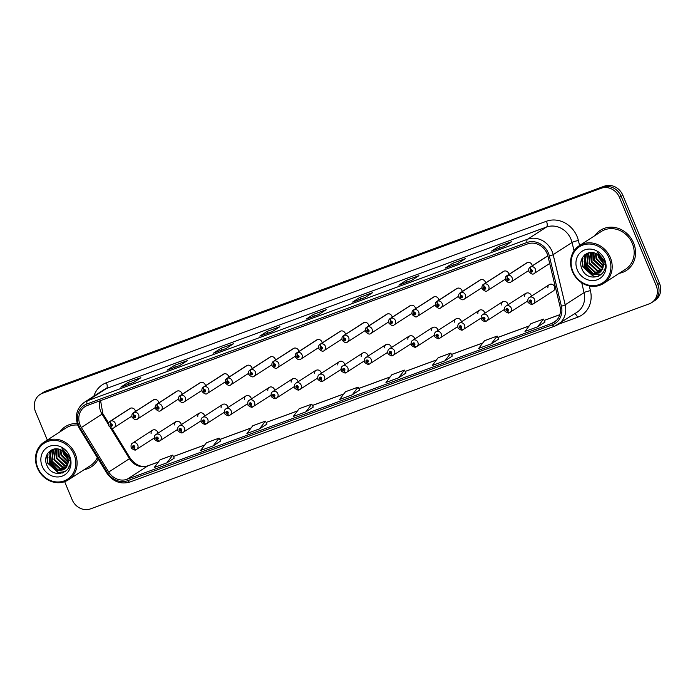 <?xml version="1.0" encoding="UTF-8"?>
<svg xmlns="http://www.w3.org/2000/svg" width="695" height="695" viewBox="0 0 695 695"><rect width="100%" height="100%" fill="white"/><g stroke="black" fill="none" stroke-linecap="round" stroke-linejoin="round"><path stroke-width="1.04" d="M181.308 424.645A3.736 3.353 -122.8 0 0 174.445 424.949M204.651 416.079A3.736 3.353 -122.8 0 0 197.788 416.383M227.995 407.513A3.736 3.353 -122.8 0 0 221.123 407.817M251.338 398.947A3.736 3.353 -122.8 0 0 244.466 399.251M274.681 390.382A3.736 3.353 -122.8 0 0 267.81 390.686M298.016 381.816A3.736 3.353 -122.8 0 0 291.153 382.12M321.359 373.25A3.736 3.353 -122.8 0 0 314.496 373.554M344.703 364.684A3.736 3.353 -122.8 0 0 337.831 364.997M368.046 356.118A3.736 3.353 -122.8 0 0 361.174 356.431M391.381 347.552A3.736 3.353 -122.8 0 0 384.517 347.865M414.724 338.986A3.736 3.353 -122.8 0 0 407.861 339.299M438.067 330.42A3.736 3.353 -122.8 0 0 431.204 330.733M461.411 321.855A3.736 3.353 -122.8 0 0 454.539 322.167M484.754 313.289A3.736 3.353 -122.8 0 0 477.882 313.601M508.088 304.723A3.736 3.353 -122.8 0 0 501.225 305.036M531.432 296.166A3.736 3.353 -122.8 0 0 524.569 296.47M549.319 284.62L529.382 297.486A3.736 3.353 57.2 0 1 533.439 303.767L553.368 290.91A3.736 3.353 -122.8 0 0 549.319 284.62A3.736 3.353 -122.8 0 0 547.903 287.904M157.974 433.211A3.736 3.353 -122.8 0 0 151.102 433.515M158.799 402.874A3.736 3.353 -122.8 0 0 153.334 399.903L133.405 412.769A3.736 3.353 57.2 0 1 133.866 412.526A2.493 1.095 67.1 0 0 133.979 415.384A1.242 1.121 -122.8 0 0 134.978 417.66A1.242 1.121 -122.8 0 0 134.074 415.349L134.326 416.044A0.495 0.443 57.2 0 1 134.769 416.931A0.495 0.443 57.2 0 1 134.231 416.096A0.495 0.443 57.2 0 1 134.291 416.062L133.979 415.384M182.142 394.317A3.736 3.353 -122.8 0 0 176.678 391.337L156.749 404.203A3.736 3.353 57.2 0 1 157.209 403.96A2.493 1.095 67.1 0 0 157.322 406.818A1.242 1.121 -122.8 0 0 158.321 409.094A1.242 1.121 -122.8 0 0 157.409 406.784L157.669 407.479A0.495 0.443 57.2 0 1 158.113 408.365A0.495 0.443 57.2 0 1 157.417 408.104A0.495 0.443 57.2 0 1 157.635 407.496L157.322 406.818M205.477 385.751A3.736 3.353 -122.8 0 0 200.021 382.771L180.092 395.637A3.736 3.353 57.2 0 1 180.544 395.394A2.493 1.095 67.1 0 0 180.665 398.252A1.242 1.121 -122.8 0 0 181.664 400.529A1.242 1.121 -122.8 0 0 180.752 398.218L181.013 398.913A0.495 0.443 57.2 0 1 181.456 399.799A0.495 0.443 57.2 0 1 180.761 399.538A0.495 0.443 57.2 0 1 180.978 398.93L180.665 398.252M228.82 377.185A3.736 3.353 -122.8 0 0 223.364 374.205L203.427 387.072A3.736 3.353 57.2 0 1 203.887 386.828A2.493 1.095 67.1 0 0 204 389.687A1.242 1.121 -122.8 0 0 204.999 391.963A1.242 1.121 -122.8 0 0 204.095 389.652L204.356 390.347A0.495 0.443 57.2 0 1 204.799 391.233A0.495 0.443 57.2 0 1 204.104 390.972A0.495 0.443 57.2 0 1 204.313 390.364L204 389.687M252.163 368.619A3.736 3.353 -122.8 0 0 246.708 365.639L226.77 378.506A3.736 3.353 57.2 0 1 227.23 378.262A2.493 1.095 67.1 0 0 227.343 381.121A1.242 1.121 -122.8 0 0 228.342 383.397A1.242 1.121 -122.8 0 0 227.439 381.086L227.691 381.781A0.495 0.443 57.2 0 1 228.134 382.667A0.495 0.443 57.2 0 1 227.595 381.833A0.495 0.443 57.2 0 1 227.656 381.798L227.343 381.121M275.507 360.053A3.736 3.353 -122.8 0 0 270.042 357.074L250.113 369.94A3.736 3.353 57.2 0 1 250.574 369.697A2.493 1.095 67.1 0 0 250.686 372.555A1.242 1.121 -122.8 0 0 251.686 374.831A1.242 1.121 -122.8 0 0 250.782 372.52L251.034 373.215A0.495 0.443 57.2 0 1 251.477 374.101A0.495 0.443 57.2 0 1 250.938 373.267A0.495 0.443 57.2 0 1 250.999 373.232L250.686 372.555M298.85 351.488A3.736 3.353 -122.8 0 0 293.386 348.508L273.456 361.374A3.736 3.353 57.2 0 1 273.917 361.131A2.493 1.095 67.1 0 0 274.03 363.989A1.242 1.121 -122.8 0 0 275.029 366.265A1.242 1.121 -122.8 0 0 274.117 363.954L274.377 364.658A0.495 0.443 57.2 0 1 274.82 365.535A0.495 0.443 57.2 0 1 274.125 365.275A0.495 0.443 57.2 0 1 274.343 364.666L274.03 363.989M322.185 342.922A3.736 3.353 -122.8 0 0 316.729 339.942L296.791 352.808A3.736 3.353 57.2 0 1 297.252 352.565A2.493 1.095 67.1 0 0 297.373 355.423A1.242 1.121 -122.8 0 0 298.372 357.699A1.242 1.121 -122.8 0 0 297.46 355.388L297.721 356.092A0.495 0.443 57.2 0 1 298.164 356.969A0.495 0.443 57.2 0 1 297.469 356.709A0.495 0.443 57.2 0 1 297.686 356.101L297.373 355.423M345.528 334.356A3.736 3.353 -122.8 0 0 340.072 331.376L320.134 344.242A3.736 3.353 57.2 0 1 320.595 343.999A2.493 1.095 67.1 0 0 320.708 346.857A1.242 1.121 -122.8 0 0 321.707 349.133A1.242 1.121 -122.8 0 0 320.803 346.822L321.064 347.526A0.495 0.443 57.2 0 1 321.507 348.404A0.495 0.443 57.2 0 1 320.812 348.143A0.495 0.443 57.2 0 1 321.02 347.535L320.708 346.857M368.871 325.79A3.736 3.353 -122.8 0 0 363.416 322.81L343.478 335.676A3.736 3.353 57.2 0 1 343.938 335.433A2.493 1.095 67.1 0 0 344.051 338.291A1.242 1.121 -122.8 0 0 345.05 340.567A1.242 1.121 -122.8 0 0 344.147 338.257L344.399 338.96A0.495 0.443 57.2 0 1 344.842 339.838A0.495 0.443 57.2 0 1 344.303 339.004A0.495 0.443 57.2 0 1 344.364 338.969L344.051 338.291M392.215 317.224A3.736 3.353 -122.8 0 0 386.75 314.253L366.821 327.11A3.736 3.353 57.2 0 1 367.281 326.867A2.493 1.095 67.1 0 0 367.394 329.725A1.242 1.121 -122.8 0 0 368.393 332.002A1.242 1.121 -122.8 0 0 367.481 329.691L367.742 330.394A0.495 0.443 57.2 0 1 368.185 331.272A0.495 0.443 57.2 0 1 367.646 330.438A0.495 0.443 57.2 0 1 367.707 330.403L367.394 329.725M415.558 308.658A3.736 3.353 -122.8 0 0 410.093 305.687L390.164 318.545A3.736 3.353 57.2 0 1 390.625 318.301A2.493 1.095 67.1 0 0 390.738 321.16A1.242 1.121 -122.8 0 0 391.737 323.436A1.242 1.121 -122.8 0 0 390.825 321.133L391.085 321.828A0.495 0.443 57.2 0 1 391.528 322.715A0.495 0.443 57.2 0 1 390.833 322.445A0.495 0.443 57.2 0 1 391.05 321.837L390.738 321.16M438.892 300.092A3.736 3.353 -122.8 0 0 433.437 297.121L413.499 309.979A3.736 3.353 57.2 0 1 413.959 309.735A2.493 1.095 67.1 0 0 414.072 312.594A1.242 1.121 -122.8 0 0 415.08 314.87A1.242 1.121 -122.8 0 0 414.168 312.568L414.429 313.263A0.495 0.443 57.2 0 1 414.872 314.149A0.495 0.443 57.2 0 1 414.177 313.879A0.495 0.443 57.2 0 1 414.394 313.271L414.072 312.594M462.236 291.526A3.736 3.353 -122.8 0 0 456.78 288.555L436.842 301.421A3.736 3.353 57.2 0 1 437.303 301.178A2.493 1.095 67.1 0 0 437.416 304.036A1.242 1.121 -122.8 0 0 438.415 306.304A1.242 1.121 -122.8 0 0 437.511 304.002L437.772 304.697A0.495 0.443 57.2 0 1 438.215 305.583A0.495 0.443 57.2 0 1 437.52 305.314A0.495 0.443 57.2 0 1 437.728 304.705L437.416 304.036M485.579 282.961A3.736 3.353 -122.8 0 0 480.115 279.989L460.186 292.856A3.736 3.353 57.2 0 1 460.646 292.612A2.493 1.095 67.1 0 0 460.759 295.471A1.242 1.121 -122.8 0 0 461.758 297.738A1.242 1.121 -122.8 0 0 460.855 295.436L461.106 296.131A0.495 0.443 57.2 0 1 461.549 297.017A0.495 0.443 57.2 0 1 461.011 296.174A0.495 0.443 57.2 0 1 461.072 296.148L460.759 295.471M508.922 274.395A3.736 3.353 -122.8 0 0 503.458 271.424L483.529 284.29A3.736 3.353 57.2 0 1 483.989 284.046A2.493 1.095 67.1 0 0 484.102 286.905A1.242 1.121 -122.8 0 0 485.101 289.172A1.242 1.121 -122.8 0 0 484.189 286.87L484.45 287.565A0.495 0.443 57.2 0 1 484.893 288.451A0.495 0.443 57.2 0 1 484.354 287.608A0.495 0.443 57.2 0 1 484.415 287.582L484.102 286.905M532.266 265.829A3.736 3.353 -122.8 0 0 526.801 262.858L506.872 275.724A3.736 3.353 57.2 0 1 507.333 275.481A2.493 1.095 67.1 0 0 507.446 278.339A1.242 1.121 -122.8 0 0 508.445 280.615A1.242 1.121 -122.8 0 0 507.532 278.304L507.793 278.999A0.495 0.443 57.2 0 1 508.236 279.885A0.495 0.443 57.2 0 1 507.541 279.616A0.495 0.443 57.2 0 1 507.758 279.016L507.446 278.339M135.456 411.44A3.736 3.353 -122.8 0 0 130 408.469L110.062 421.335A3.736 3.353 57.2 0 1 110.522 421.092A2.493 1.095 67.1 0 0 110.635 423.95A1.242 1.121 -122.8 0 0 111.634 426.226A1.242 1.121 -122.8 0 0 110.731 423.915L110.992 424.61A0.495 0.443 57.2 0 1 111.426 425.496A0.495 0.443 57.2 0 1 110.887 424.654A0.495 0.443 57.2 0 1 110.948 424.628L110.635 423.95M84.182 469.664A23.934 21.441 -122.8 0 0 91.262 466.875A23.934 21.441 -122.8 0 0 98.204 459.039A23.934 21.441 -122.8 0 1 91.262 466.875A23.934 21.441 -122.8 0 1 84.182 469.664M619.262 273.3A23.934 21.441 -122.8 0 0 626.343 270.511A23.934 21.441 -122.8 0 0 633.588 242.981A23.934 21.441 -122.8 0 0 600.384 230.297A23.934 21.441 -122.8 0 0 594.929 235.596A23.934 21.441 -122.8 0 1 600.384 230.297L600.384 230.297A23.934 21.441 -122.8 0 1 633.588 242.981A23.934 21.441 -122.8 0 1 626.343 270.511A23.934 21.441 -122.8 0 1 619.262 273.3M80.116 425.036A15.959 14.291 57.2 0 1 84.946 406.679A15.959 14.291 57.2 0 1 87.492 405.411L527.522 243.936A15.959 14.291 57.2 0 1 547.973 256.281L560.005 306.426A15.959 14.291 57.2 0 1 554.323 322.159A15.959 14.291 57.2 0 1 551.778 323.427L127.081 479.272A15.959 14.291 57.2 0 1 108.75 472.018L81.385 427.503A15.959 14.291 57.2 0 1 80.116 425.036M78.813 425.514A17.505 15.681 -122.8 0 0 80.203 428.224L107.569 472.739A17.505 15.681 -122.8 0 0 127.672 480.697L552.369 324.843A17.505 15.681 -122.8 0 0 561.395 306.2L549.363 256.055A17.505 15.681 -122.8 0 0 526.932 242.512L86.901 403.986A17.505 15.681 -122.8 0 0 78.813 425.514M64.644 481.67L72.167 499.748A14.96 13.396 -122.8 0 0 90.532 508.87L649.217 303.854A14.96 13.396 -122.8 0 0 651.597 302.673L654.951 300.501A14.96 13.396 -122.8 0 0 659.486 283.299L622.833 195.252L621.156 196.329A14.96 13.396 -122.8 0 0 602.791 187.216L44.106 392.223A14.96 13.396 -122.8 0 0 41.726 393.413A14.96 13.396 -122.8 0 1 44.106 392.223L602.791 187.216A14.96 13.396 -122.8 0 1 621.156 196.329L657.809 284.377L621.156 196.329L619.48 197.415A14.96 13.396 -122.8 0 0 601.114 188.293L42.43 393.309A14.96 13.396 -122.8 0 0 40.049 394.499A14.96 13.396 -122.8 0 0 35.515 411.701L47.312 440.039M653.274 301.587A14.96 13.396 -122.8 0 0 657.809 284.377A14.96 13.396 -122.8 0 1 653.274 301.587M504.188 246.456L511.642 241.652L499.001 246.291L491.547 251.095L504.188 246.456M499.74 248.072L499.001 246.291M457.84 263.466L465.294 258.662L452.654 263.292L445.2 268.105L457.84 263.466M453.392 265.082L452.654 263.292M411.492 280.476L418.946 275.663L406.306 280.302L398.861 285.115L411.492 280.476M407.053 282.083L406.306 280.302M365.153 297.477L372.598 292.673L359.967 297.312L352.513 302.116L365.153 297.477M360.705 299.093L359.967 297.312M133.423 382.519L140.876 377.706L128.236 382.346L120.782 387.158L133.423 382.519M128.975 384.127L128.236 382.346M179.77 365.509L187.216 360.696L174.575 365.335L167.13 370.148L179.77 365.509M175.322 367.125L174.575 365.335M226.11 348.499L233.563 343.695L220.923 348.334L213.469 353.138L226.11 348.499M221.67 350.115L220.923 348.334M272.457 331.498L279.911 326.685L267.271 331.324L259.817 336.137L272.457 331.498M268.009 333.105L267.271 331.324M318.805 314.488L326.259 309.675L313.619 314.314L306.165 319.127L318.805 314.488M314.357 316.103L313.619 314.314M77.232 423.559A23.934 21.441 -122.8 0 0 65.304 426.652A23.934 21.441 -122.8 0 0 59.848 431.951A23.934 21.441 -122.8 0 1 65.304 426.652A23.934 21.441 -122.8 0 1 77.232 423.559M651.597 302.673A14.96 13.396 -122.8 0 0 656.132 285.463L619.48 197.415M444.939 360.818L452.315 356.057L450.803 353.095L438.163 357.734L432.299 365.457L444.939 360.818L450.803 353.095M491.287 343.808L498.663 339.047L497.151 336.085L484.511 340.724L478.647 348.447L491.287 343.808L497.151 336.085M537.635 326.806L545.01 322.046L543.499 319.083L530.858 323.722L524.994 331.445L537.635 326.806L543.499 319.083M305.904 411.84L311.768 404.116L299.128 408.756L293.264 416.479L305.904 411.84L313.271 407.062M259.556 428.85L266.932 424.089L265.421 421.127L252.78 425.757L246.916 433.489L259.556 428.85L265.421 421.127M213.209 445.851L219.073 438.128L206.432 442.767L200.568 450.49L213.209 445.851L220.576 441.073M166.861 462.861L174.245 458.101L172.725 455.138L160.085 459.777L154.229 467.5L166.861 462.861L172.725 455.138M398.591 377.828L404.455 370.105L391.815 374.744L385.951 382.467L398.591 377.828L405.967 373.05M352.252 394.83L359.697 390.025L358.107 387.106L345.467 391.745L339.612 399.469L352.252 394.83L358.107 387.106M311.768 404.116L313.28 407.079M219.073 438.128L220.584 441.09M404.455 370.105L405.976 373.067M622.833 195.252A14.96 13.396 -122.8 0 0 604.468 186.13L45.783 391.146A14.96 13.396 -122.8 0 0 43.403 392.328L40.049 394.499M130.46 408.226L110.522 421.092M110.731 423.915A2.493 1.077 -107.4 0 1 110.8 420.988A3.736 3.353 57.2 0 1 114.119 427.616C112.859 428.919 111.07 428.32 108.733 425.818C108.238 423.594 108.681 422.1 110.062 421.335M130.73 408.121L110.8 420.988M152.509 430.231L132.58 443.097A3.736 3.353 57.2 0 1 136.628 449.387A3.736 3.353 57.2 0 1 136.177 449.63A2.493 1.095 -112.9 0 1 136.098 449.665A2.493 1.095 -112.9 0 1 134.196 447.971A1.242 1.121 -122.8 0 0 133.197 445.695A1.242 1.121 -122.8 0 0 134.1 448.006L133.848 447.311A0.495 0.443 57.2 0 1 133.405 446.425A0.495 0.443 57.2 0 1 133.944 447.259A0.495 0.443 57.2 0 1 133.883 447.293L134.196 447.971M134.1 448.006A2.493 1.077 72.6 0 0 135.777 449.778A2.493 1.077 72.6 0 0 135.899 449.726L135.899 449.726M153.795 399.66L133.866 412.526M134.074 415.349A2.493 1.077 -107.4 0 1 134.144 412.422A3.736 3.353 57.2 0 1 137.462 419.05C136.203 420.353 134.413 419.754 132.076 417.252C131.581 415.028 132.024 413.534 133.405 412.769M154.073 399.556L134.144 412.422M177.138 391.094L157.209 403.96M157.409 406.784A2.493 1.077 -107.4 0 1 157.478 403.856A3.736 3.353 57.2 0 1 160.806 410.484C159.546 411.788 157.748 411.188 155.419 408.686C154.916 406.462 155.359 404.968 156.749 404.203M177.416 390.99L157.478 403.856M200.481 382.528L180.544 395.394M180.752 398.218A2.493 1.077 -107.4 0 1 180.822 395.29A3.736 3.353 57.2 0 1 184.14 401.918C182.889 403.222 181.091 402.622 178.763 400.12C178.259 397.896 178.702 396.402 180.092 395.637M200.759 382.424L180.822 395.29M223.825 373.962L203.887 386.828M204.095 389.652A2.493 1.077 -107.4 0 1 204.165 386.724A3.736 3.353 57.2 0 1 207.484 393.353C206.233 394.656 204.434 394.056 202.106 391.554C201.602 389.33 202.045 387.836 203.427 387.072M224.094 373.867L204.165 386.724M175.852 421.665L155.915 434.531A3.736 3.353 57.2 0 1 159.972 440.821A3.736 3.353 57.2 0 1 159.511 441.064A2.493 1.095 -112.9 0 1 159.442 441.099A2.493 1.095 -112.9 0 1 157.539 439.405A1.242 1.121 -122.8 0 0 156.54 437.129A1.242 1.121 -122.8 0 0 157.444 439.44L157.183 438.745A0.495 0.443 57.2 0 1 156.74 437.859A0.495 0.443 57.2 0 1 157.435 438.119A0.495 0.443 57.2 0 1 157.226 438.727L157.539 439.405M157.444 439.44A2.493 1.077 72.6 0 0 159.12 441.221A2.493 1.077 72.6 0 0 159.242 441.16L159.277 441.134M199.196 413.099L179.258 425.966A3.736 3.353 57.2 0 1 183.315 432.255A3.736 3.353 57.2 0 1 182.855 432.498A2.493 1.095 -112.9 0 1 182.785 432.533A2.493 1.095 -112.9 0 1 180.882 430.839A1.242 1.121 -122.8 0 0 179.875 428.563A1.242 1.121 -122.8 0 0 180.787 430.874L180.526 430.179A0.495 0.443 57.2 0 1 180.083 429.293A0.495 0.443 57.2 0 1 180.778 429.553A0.495 0.443 57.2 0 1 180.561 430.162L180.882 430.839M180.787 430.874A2.493 1.077 72.6 0 0 182.464 432.655A2.493 1.077 72.6 0 0 182.577 432.594L182.62 432.577M222.53 404.533L202.601 417.4A3.736 3.353 57.2 0 1 206.658 423.689A3.736 3.353 57.2 0 1 206.198 423.933A2.493 1.095 -112.9 0 1 206.12 423.967A2.493 1.095 -112.9 0 1 204.217 422.273A1.242 1.121 -122.8 0 0 203.218 419.997A1.242 1.121 -122.8 0 0 204.13 422.308L203.87 421.613A0.495 0.443 57.2 0 1 203.427 420.727A0.495 0.443 57.2 0 1 204.122 420.988A0.495 0.443 57.2 0 1 203.904 421.596L204.217 422.273M204.13 422.308A2.493 1.077 72.6 0 0 205.807 424.089A2.493 1.077 72.6 0 0 205.92 424.028L205.955 424.011M62.68 450.881L63.375 453.731L68.171 459.786M68.701 460.107L69.978 460.733M68.032 458.882L63.966 453.349L63.419 451.403M60.3 449.665L61.012 455.251L68.162 462.462M68.214 461.88L61.603 454.869L60.847 449.891M58.38 449.083L58.649 456.78L66.755 464.269L67.728 464.442M67.858 463.991L59.24 456.398L58.832 449.187M56.721 448.874L56.278 458.309L64.383 465.789L67.085 466.041M67.267 465.676L64.974 465.407L56.868 457.927L57.112 448.901M55.296 448.901L53.915 459.838L62.02 467.318L66.251 467.353M68.883 466.241L69.378 465.893M66.477 467.049L62.611 466.936L54.505 459.456L55.635 448.874M54.184 449.048L52.968 450.377L51.552 461.358L59.657 468.847L65.269 468.43M65.53 468.178L60.248 468.465L52.142 460.976L53.558 450.004L54.427 449.005M67.858 463.965A11.276 10.095 -122.8 0 0 67.311 456.493A11.276 10.095 -122.8 0 0 60.769 449.865C51.96 445.46 42.803 455.208 46.496 464.286C51.821 480.844 75.59 472.678 69.231 457.041L62.081 448.44L68.11 456.372L67.858 463.965L66.416 467.136L64.148 469.299L57.285 470.376L49.18 462.887L50.605 451.906L53.958 449.1M64.444 469.099L57.876 469.994L49.771 462.505L51.195 451.524L53.402 449.404M74.044 454.539A21.441 19.208 -122.8 0 0 47.72 441.464A21.441 19.208 -122.8 0 0 37.808 467.839A21.441 19.208 -122.8 0 0 64.131 480.905A21.441 19.208 -122.8 0 0 74.044 454.539M75.26 453.991A22.44 20.103 -122.8 0 0 44.133 442.089A22.44 20.103 -122.8 0 0 37.339 467.909A22.44 20.103 -122.8 0 0 68.466 479.802A22.44 20.103 -122.8 0 0 75.26 453.991M77.736 425.045A22.44 20.103 -122.8 0 0 66.112 427.903L44.133 442.089M42.187 466.232A16.263 14.56 -122.8 0 0 62.15 476.136A16.263 14.56 -122.8 0 0 69.665 456.146A16.263 14.56 -122.8 0 0 49.701 446.233A16.263 14.56 -122.8 0 0 42.187 466.232M68.466 479.802L90.446 465.615A22.44 20.103 -122.8 0 0 97.3 457.562M62.75 473L58.302 472.774L47.616 463.096L46.713 455.199M65.625 471.392L58.597 470.593M56.66 469.62L49.979 461.567L49.015 457.571M48.937 455.112L49.684 451.168M67.858 458.109L63.983 451.863M63.323 472.765L58.606 472.583L47.912 462.905L47.13 454.339M58.076 470.037L50.275 461.376L49.215 455.946M67.641 457.38L64.539 452.376M597.77 254.518L598.465 257.367L603.26 263.422M603.79 263.753L605.067 264.378M603.121 262.528L599.055 256.994L598.499 255.048M595.389 253.31L596.093 258.896L603.243 266.107M603.303 265.525L596.684 258.514L595.928 253.536M593.461 252.728L593.73 260.425L601.835 267.914L602.817 268.088M589.047 252.745L585.685 255.552L584.269 266.533L592.375 274.021L599.238 272.944L601.505 270.781L602.947 267.61L594.321 260.043L593.912 252.832M591.81 252.52L591.367 261.954L599.472 269.434L602.174 269.686M602.348 269.321L600.063 269.052L591.958 261.572L592.201 252.546M590.385 252.546L588.995 263.483L597.101 270.963L601.34 270.998M603.964 269.886L604.468 269.538M601.557 270.694L597.691 270.581L589.586 263.101L590.715 252.52M589.273 252.693L588.048 254.022L586.632 265.004L594.738 272.492L600.35 272.075M600.61 271.823L595.328 272.11L587.223 264.621L588.648 253.64L589.508 252.65M602.947 267.61A11.276 10.095 -122.8 0 0 602.4 260.139A11.276 10.095 -122.8 0 0 595.85 253.51C587.04 249.105 577.893 258.853 581.576 267.923C586.901 284.49 610.67 276.323 604.32 260.686L597.17 252.085L603.191 260.017L602.947 267.61M599.524 272.744L592.965 273.639L584.86 266.15L586.276 255.169L588.491 253.049M609.124 258.184A21.441 19.208 -122.8 0 0 582.801 245.109A21.441 19.208 -122.8 0 0 572.897 271.484A21.441 19.208 -122.8 0 0 599.22 284.55A21.441 19.208 -122.8 0 0 609.124 258.184M610.34 257.637A22.44 20.103 -122.8 0 0 579.213 245.735A22.44 20.103 -122.8 0 0 572.419 271.545A22.44 20.103 -122.8 0 0 603.555 283.447A22.44 20.103 -122.8 0 0 610.34 257.637M603.555 283.447L625.535 269.26A22.44 20.103 -122.8 0 0 632.328 243.45A22.44 20.103 -122.8 0 0 601.201 231.548L579.213 245.735M577.276 269.877A16.263 14.56 -122.8 0 0 597.231 279.781A16.263 14.56 -122.8 0 0 604.746 259.791A16.263 14.56 -122.8 0 0 584.79 249.879A16.263 14.56 -122.8 0 0 577.276 269.877M597.83 276.645L593.391 276.419L582.705 266.732L581.802 258.844M600.706 275.038L593.686 274.238M591.74 273.265L585.068 265.212L584.095 261.216M584.026 258.757L584.773 254.813M602.947 261.754L599.064 255.508M598.412 276.41L593.686 276.228L583.001 266.55L582.21 257.984M593.165 273.682L585.364 265.021L584.304 259.591M602.73 261.025L599.62 256.021M247.159 365.396L227.23 378.262M227.439 381.086A2.493 1.077 -107.4 0 1 227.508 378.158A3.736 3.353 57.2 0 1 230.827 384.787C229.567 386.09 227.778 385.49 225.441 382.997C224.945 380.764 225.388 379.27 226.77 378.506M247.437 365.301L227.508 378.158M270.503 356.83L250.574 369.697M250.782 372.52A2.493 1.077 -107.4 0 1 250.852 369.592A3.736 3.353 57.2 0 1 254.17 376.23C252.911 377.524 251.121 376.933 248.784 374.431C248.289 372.199 248.732 370.704 250.113 369.94M270.781 356.735L250.852 369.592M293.846 348.264L273.917 361.131M274.117 363.954A2.493 1.077 -107.4 0 1 274.186 361.035A3.736 3.353 57.2 0 1 277.514 367.664C276.254 368.967 274.456 368.367 272.127 365.865C271.623 363.633 272.066 362.138 273.456 361.374M294.124 348.169L274.186 361.035M245.874 395.968L225.945 408.834A3.736 3.353 57.2 0 1 230.002 415.123A3.736 3.353 57.2 0 1 229.541 415.367A2.493 1.095 -112.9 0 1 229.463 415.402A2.493 1.095 -112.9 0 1 227.56 413.707A1.242 1.121 -122.8 0 0 226.561 411.431A1.242 1.121 -122.8 0 0 227.473 413.742L227.213 413.047A0.495 0.443 57.2 0 1 226.77 412.161A0.495 0.443 57.2 0 1 227.308 412.995A0.495 0.443 57.2 0 1 227.248 413.03L227.56 413.707M227.473 413.742A2.493 1.077 72.6 0 0 229.15 415.523A2.493 1.077 72.6 0 0 229.263 415.462L229.298 415.445M269.217 387.41L249.288 400.268A3.736 3.353 57.2 0 1 253.336 406.558A3.736 3.353 57.2 0 1 252.876 406.801A2.493 1.095 -112.9 0 1 252.806 406.836A2.493 1.095 -112.9 0 1 250.904 405.142A1.242 1.121 -122.8 0 0 249.905 402.865A1.242 1.121 -122.8 0 0 250.808 405.176L250.556 404.481A0.495 0.443 57.2 0 1 250.113 403.595A0.495 0.443 57.2 0 1 250.652 404.429A0.495 0.443 57.2 0 1 250.591 404.464L250.904 405.142M250.808 405.176A2.493 1.077 72.6 0 0 252.485 406.957A2.493 1.077 72.6 0 0 252.606 406.896L252.641 406.879M292.56 378.844L272.622 391.702A3.736 3.353 57.2 0 1 276.68 397.992A3.736 3.353 57.2 0 1 276.219 398.235A2.493 1.095 -112.9 0 1 276.15 398.27A2.493 1.095 -112.9 0 1 274.247 396.576A1.242 1.121 -122.8 0 0 273.248 394.3A1.242 1.121 -122.8 0 0 274.151 396.61L273.891 395.915A0.495 0.443 57.2 0 1 273.448 395.029A0.495 0.443 57.2 0 1 274.143 395.299A0.495 0.443 57.2 0 1 273.934 395.898L274.247 396.576M274.151 396.61A2.493 1.077 72.6 0 0 275.828 398.391A2.493 1.077 72.6 0 0 275.95 398.331L275.985 398.313M317.189 339.699L297.252 352.565M297.46 355.388A2.493 1.077 -107.4 0 1 297.53 352.469A3.736 3.353 57.2 0 1 300.848 359.098C299.597 360.401 297.799 359.802 295.471 357.299C294.967 355.076 295.41 353.573 296.791 352.808M317.467 339.603L297.53 352.469M340.533 331.133L320.595 343.999M320.803 346.822A2.493 1.077 -107.4 0 1 320.873 343.903A3.736 3.353 57.2 0 1 324.191 350.532C322.94 351.835 321.142 351.236 318.805 348.734C318.31 346.51 318.753 345.007 320.134 344.242M340.802 331.037L320.873 343.903M363.867 322.567L343.938 335.433M344.147 338.257A2.493 1.077 -107.4 0 1 344.216 335.338A3.736 3.353 57.2 0 1 347.535 341.966C346.275 343.269 344.485 342.67 342.149 340.168C341.653 337.944 342.096 336.441 343.478 335.676M364.145 322.471L344.216 335.338M387.211 314.01L367.281 326.867M367.481 329.691A2.493 1.077 -107.4 0 1 367.551 326.772A3.736 3.353 57.2 0 1 370.878 333.4C369.618 334.703 367.829 334.104 365.492 331.602C364.997 329.378 365.431 327.884 366.821 327.11M387.489 313.905L367.551 326.772M410.554 305.444L390.625 318.301M390.825 321.133A2.493 1.077 -107.4 0 1 390.894 318.206A3.736 3.353 57.2 0 1 394.213 324.834C392.962 326.137 391.163 325.538 388.835 323.036C388.331 320.812 388.774 319.318 390.164 318.545M410.832 305.34L390.894 318.206M315.904 370.279L295.966 383.136A3.736 3.353 57.2 0 1 300.023 389.426A3.736 3.353 57.2 0 1 299.562 389.669A2.493 1.095 -112.9 0 1 299.493 389.704A2.493 1.095 -112.9 0 1 297.59 388.01A1.242 1.121 -122.8 0 0 296.583 385.734A1.242 1.121 -122.8 0 0 297.495 388.045L297.234 387.35A0.495 0.443 57.2 0 1 296.791 386.463A0.495 0.443 57.2 0 1 297.486 386.733A0.495 0.443 57.2 0 1 297.269 387.332L297.59 388.01M297.495 388.045A2.493 1.077 72.6 0 0 299.171 389.826A2.493 1.077 72.6 0 0 299.284 389.773L299.328 389.747M339.238 361.713L319.309 374.579A3.736 3.353 57.2 0 1 323.366 380.86A3.736 3.353 57.2 0 1 322.906 381.103A2.493 1.095 -112.9 0 1 322.828 381.138A2.493 1.095 -112.9 0 1 320.925 379.444A1.242 1.121 -122.8 0 0 319.926 377.168A1.242 1.121 -122.8 0 0 320.838 379.479L320.577 378.784A0.495 0.443 57.2 0 1 320.134 377.898A0.495 0.443 57.2 0 1 320.829 378.167A0.495 0.443 57.2 0 1 320.612 378.766L320.925 379.444M320.838 379.479A2.493 1.077 72.6 0 0 322.515 381.26A2.493 1.077 72.6 0 0 322.628 381.208L322.662 381.181M362.582 353.147L342.652 366.013A3.736 3.353 57.2 0 1 346.709 372.294A3.736 3.353 57.2 0 1 346.249 372.537A2.493 1.095 -112.9 0 1 346.171 372.581A2.493 1.095 -112.9 0 1 344.268 370.878A1.242 1.121 -122.8 0 0 343.269 368.611A1.242 1.121 -122.8 0 0 344.181 370.913L343.921 370.218A0.495 0.443 57.2 0 1 343.478 369.332A0.495 0.443 57.2 0 1 344.016 370.174A0.495 0.443 57.2 0 1 343.956 370.2L344.268 370.878M344.181 370.913A2.493 1.077 72.6 0 0 345.858 372.694A2.493 1.077 72.6 0 0 345.971 372.642L346.006 372.616M385.925 344.581L365.987 357.447A3.736 3.353 57.2 0 1 370.044 363.728A3.736 3.353 57.2 0 1 369.584 363.971A2.493 1.095 -112.9 0 1 369.514 364.015A2.493 1.095 -112.9 0 1 367.612 362.312A1.242 1.121 -122.8 0 0 366.613 360.045A1.242 1.121 -122.8 0 0 367.516 362.347L367.264 361.652A0.495 0.443 57.2 0 1 366.821 360.766A0.495 0.443 57.2 0 1 367.36 361.608A0.495 0.443 57.2 0 1 367.299 361.635L367.612 362.312M367.516 362.347A2.493 1.077 72.6 0 0 369.193 364.128A2.493 1.077 72.6 0 0 369.314 364.076L369.349 364.05M409.268 336.015L389.33 348.881A3.736 3.353 57.2 0 1 393.387 355.162A3.736 3.353 57.2 0 1 392.927 355.406A2.493 1.095 -112.9 0 1 392.857 355.449A2.493 1.095 -112.9 0 1 390.955 353.746A1.242 1.121 -122.8 0 0 389.956 351.479A1.242 1.121 -122.8 0 0 390.859 353.781L390.599 353.086A0.495 0.443 57.2 0 1 390.156 352.2A0.495 0.443 57.2 0 1 390.851 352.469A0.495 0.443 57.2 0 1 390.642 353.077L390.955 353.746M390.859 353.781A2.493 1.077 72.6 0 0 392.536 355.562A2.493 1.077 72.6 0 0 392.658 355.51L392.658 355.51M433.897 296.878L413.959 309.735M414.168 312.568A2.493 1.077 -107.4 0 1 414.237 309.64A3.736 3.353 57.2 0 1 417.556 316.268C416.305 317.572 414.507 316.972 412.178 314.47C411.675 312.246 412.118 310.752 413.499 309.979M434.175 296.774L414.237 309.64M457.241 288.312L437.303 301.178M437.511 304.002A2.493 1.077 -107.4 0 1 437.581 301.074A3.736 3.353 57.2 0 1 440.899 307.703C439.64 309.006 437.85 308.406 435.513 305.904C435.018 303.68 435.461 302.186 436.842 301.421M457.51 288.208L437.581 301.074M480.575 279.746L460.646 292.612M460.855 295.436A2.493 1.077 -107.4 0 1 460.924 292.508A3.736 3.353 57.2 0 1 464.243 299.137C462.983 300.44 461.193 299.84 458.856 297.338C458.361 295.114 458.804 293.62 460.186 292.856M480.853 279.642L460.924 292.508M503.918 271.18L483.989 284.046M484.189 286.87A2.493 1.077 -107.4 0 1 484.259 283.942A3.736 3.353 57.2 0 1 487.586 290.571C486.326 291.874 484.537 291.274 482.2 288.772C481.696 286.548 482.139 285.054 483.529 284.29M504.196 271.076L484.259 283.942M527.262 262.614L507.333 275.481M507.532 278.304A2.493 1.077 -107.4 0 1 507.602 275.376A3.736 3.353 57.2 0 1 510.921 282.005C509.67 283.308 507.871 282.709 505.543 280.207C505.039 277.983 505.482 276.488 506.872 275.724M527.54 262.51L507.602 275.376M547.851 255.821L530.667 266.915A2.493 1.095 67.1 0 0 530.78 269.773A1.242 1.121 -122.8 0 0 531.788 272.049A1.242 1.121 -122.8 0 0 530.876 269.738L531.136 270.433A0.495 0.443 57.2 0 1 531.579 271.319A0.495 0.443 57.2 0 1 530.884 271.05A0.495 0.443 57.2 0 1 531.102 270.451L530.78 269.773M530.876 269.738A2.493 1.077 -107.4 0 1 530.945 266.81A3.736 3.353 57.2 0 1 534.264 273.439C533.013 274.742 531.215 274.143 528.886 271.641C528.382 269.417 528.826 267.923 530.207 267.158A3.736 3.353 57.2 0 1 530.667 266.915M547.869 255.89L530.945 266.81M432.611 327.449L412.674 340.315A3.736 3.353 57.2 0 1 416.731 346.596A3.736 3.353 57.2 0 1 416.27 346.84A2.493 1.095 -112.9 0 1 416.192 346.883A2.493 1.095 -112.9 0 1 414.29 345.189A1.242 1.121 -122.8 0 0 413.29 342.913A1.242 1.121 -122.8 0 0 414.203 345.215L413.942 344.52A0.495 0.443 57.2 0 1 413.499 343.634A0.495 0.443 57.2 0 1 414.194 343.903A0.495 0.443 57.2 0 1 413.977 344.512L414.29 345.189M414.203 345.215A2.493 1.077 72.6 0 0 415.879 346.996A2.493 1.077 72.6 0 0 415.992 346.944L416.036 346.918M455.946 318.883L436.017 331.75A3.736 3.353 57.2 0 1 440.074 338.031A3.736 3.353 57.2 0 1 439.614 338.274A2.493 1.095 -112.9 0 1 439.535 338.317A2.493 1.095 -112.9 0 1 437.633 336.623A1.242 1.121 -122.8 0 0 436.634 334.347A1.242 1.121 -122.8 0 0 437.546 336.649L437.285 335.954A0.495 0.443 57.2 0 1 436.842 335.068A0.495 0.443 57.2 0 1 437.537 335.338A0.495 0.443 57.2 0 1 437.32 335.946L437.633 336.623M437.546 336.649A2.493 1.077 72.6 0 0 439.223 338.43A2.493 1.077 72.6 0 0 439.336 338.378L439.37 338.352M479.289 310.317L459.36 323.184A3.736 3.353 57.2 0 1 463.417 329.465A3.736 3.353 57.2 0 1 462.957 329.708A2.493 1.095 -112.9 0 1 462.879 329.751A2.493 1.095 -112.9 0 1 460.976 328.057A1.242 1.121 -122.8 0 0 459.977 325.781A1.242 1.121 -122.8 0 0 460.881 328.092L460.629 327.388A0.495 0.443 57.2 0 1 460.186 326.511A0.495 0.443 57.2 0 1 460.724 327.345A0.495 0.443 57.2 0 1 460.663 327.38L460.976 328.057M460.881 328.092A2.493 1.077 72.6 0 0 462.557 329.864A2.493 1.077 72.6 0 0 462.679 329.812L462.714 329.786M502.633 301.752L482.695 314.618A3.736 3.353 57.2 0 1 486.752 320.899A3.736 3.353 57.2 0 1 486.291 321.142A2.493 1.095 -112.9 0 1 486.222 321.186A2.493 1.095 -112.9 0 1 484.319 319.491A1.242 1.121 -122.8 0 0 483.32 317.215A1.242 1.121 -122.8 0 0 484.224 319.526L483.972 318.823A0.495 0.443 57.2 0 1 483.529 317.945A0.495 0.443 57.2 0 1 484.068 318.779A0.495 0.443 57.2 0 1 484.007 318.814L484.319 319.491M484.224 319.526A2.493 1.077 72.6 0 0 485.901 321.298A2.493 1.077 72.6 0 0 486.022 321.246L486.057 321.22M525.976 293.186L506.038 306.052A3.736 3.353 57.2 0 1 510.095 312.333A3.736 3.353 57.2 0 1 509.635 312.576A2.493 1.095 -112.9 0 1 509.565 312.62A2.493 1.095 -112.9 0 1 507.663 310.926A1.242 1.121 -122.8 0 0 506.664 308.649A1.242 1.121 -122.8 0 0 507.567 310.96L507.307 310.257A0.495 0.443 57.2 0 1 506.864 309.379A0.495 0.443 57.2 0 1 507.559 309.64A0.495 0.443 57.2 0 1 507.35 310.248L507.663 310.926M507.567 310.96A2.493 1.077 72.6 0 0 509.244 312.733A2.493 1.077 72.6 0 0 509.357 312.68L509.4 312.654M532.9 304.054L533.439 303.767A3.736 3.353 57.2 0 1 532.978 304.01A2.493 1.095 -112.9 0 1 532.9 304.054A2.493 1.095 -112.9 0 1 530.997 302.36A1.242 1.121 -122.8 0 0 529.998 300.084A1.242 1.121 -122.8 0 0 530.911 302.394L530.65 301.691A0.495 0.443 57.2 0 1 530.207 300.813A0.495 0.443 57.2 0 1 530.902 301.074A0.495 0.443 57.2 0 1 530.685 301.682L530.997 302.36M530.911 302.394A2.493 1.077 72.6 0 0 532.587 304.167A2.493 1.077 72.6 0 0 532.7 304.115L532.7 304.115M100.115 400.78A15.959 14.291 -122.8 0 0 100.801 411.683A15.959 14.291 -122.8 0 0 102.061 414.159L108.446 424.541M93.886 396.167A24.933 22.336 57.2 0 1 106.413 382.728L546.444 221.253A4.987 2.172 -110.2 0 1 546.496 227.039L106.457 388.514A19.947 17.87 -122.8 0 0 103.277 390.104L84.39 402.292A19.947 17.87 57.2 0 1 87.57 400.711A4.987 2.172 69.8 0 0 86.901 403.986M546.444 221.253A24.933 22.336 57.2 0 1 577.058 236.448A24.933 22.336 57.2 0 1 578.396 240.548L579.578 245.5M549.363 256.055A4.987 0.808 -13.5 0 0 553.159 254.674L572.055 242.477A19.947 17.87 -122.8 0 0 570.977 239.202A19.947 17.87 -122.8 0 0 546.496 227.039L527.601 239.228A19.947 17.87 57.2 0 1 553.159 254.674L565.191 304.81A19.947 17.87 57.2 0 1 558.085 324.469A19.947 17.87 57.2 0 1 554.905 326.059A4.987 2.172 69.8 0 1 554.714 326.155L576.98 312.281A19.947 17.87 -122.8 0 0 584.087 292.621L581.724 282.769M84.39 402.292C76.745 408.095 74.6 415.871 77.962 425.609L79.499 428.615L80.203 428.224M130.208 481.904A4.987 2.172 -110.2 0 1 130.017 482A4.987 2.172 -110.2 0 1 127.672 480.697M552.369 324.843A4.987 2.172 69.8 0 0 554.714 326.155L130.017 482C120.617 484.641 112.903 481.687 106.865 473.13L107.569 472.739M561.395 306.2A4.987 0.808 -13.5 0 0 565.191 304.81L584.087 292.621A4.987 0.808 166.5 0 1 590.429 290.692A24.933 22.336 57.2 0 1 577.571 317.25L558.354 324.304M526.932 242.512A4.987 2.172 -110.2 0 1 527.601 239.228L87.57 400.711L106.457 388.514A4.987 2.172 -110.2 0 0 106.413 382.728M589.282 285.932L590.429 290.692M601.114 188.293L604.468 186.13M42.43 393.309L45.783 391.146M656.132 285.463L659.486 283.299M574.044 250.791L572.055 242.477A4.987 0.808 166.5 0 1 578.396 240.548M574.678 313.766A4.987 2.172 -110.2 0 1 577.571 317.25M551.778 323.427L556.521 320.36M81.385 427.503L102.834 413.629L108.663 423.099M108.75 472.018L129.426 458.674A15.959 14.291 -122.8 0 0 147.757 465.928L158.382 462.027M110.383 427.686L129.426 458.674L130.208 458.144C135.629 465.311 141.598 467.848 148.096 465.754L158.425 461.966M127.081 479.272L147.757 465.928A8.974 3.909 -110.2 0 1 148.096 465.754M173.429 456.502L204.721 445.017M219.776 439.501L251.069 428.016M297.46 410.945L266.098 422.456L297.417 411.006M312.463 405.48L343.764 393.995M358.811 388.479L390.104 376.994M405.159 371.469L436.451 359.984M451.507 354.459L482.799 342.974M497.846 337.457L529.147 325.972M544.194 320.447L559.831 314.713M79.499 428.615L106.865 473.13M173.411 456.467L204.773 444.956M219.75 439.457L251.121 427.946M312.446 405.446L343.808 393.935M358.794 388.435L390.156 376.933M405.133 371.434L436.503 359.923M451.481 354.424L482.851 342.913M497.828 337.414L529.19 325.912M544.176 320.412L559.849 314.661M111.765 428.155L130.208 458.144M102.834 413.629L100.584 400.607M318.875 314.444L306.321 319.048M272.536 331.445L259.973 336.059M226.188 348.456L213.626 353.06M179.84 365.466L167.278 370.07M133.492 382.467L120.93 387.08M365.222 297.434L352.66 302.047M411.57 280.424L399.008 285.037M457.918 263.422L445.356 268.027M504.257 246.412L491.704 251.025M131.807 416.201L114.119 427.616M132.58 443.097C131.19 443.862 130.747 445.365 131.251 447.589C130.174 447.649 135.221 451.151 135.777 449.778M154.316 437.972L136.098 449.665M155.15 407.635L137.462 419.05M178.485 399.069L160.806 410.484M201.828 390.503L184.14 401.918M225.171 381.937L207.484 393.353M155.915 434.531C154.533 435.296 154.09 436.799 154.594 439.023C153.508 439.084 158.564 442.585 159.12 441.221M177.659 429.406L159.442 441.099M179.258 425.966C177.877 426.73 177.434 428.233 177.929 430.457C176.851 430.518 181.899 434.019 182.464 432.655M201.003 420.84L182.785 432.533M202.601 417.4C201.22 418.164 200.777 419.667 201.272 421.891C200.195 421.952 205.242 425.453 205.807 424.089M224.346 412.274L206.12 423.967M53.697 449.205L53.107 449.587M588.787 252.85L588.196 253.232M248.515 373.38L230.827 384.787M271.858 364.814L254.17 376.23M295.193 356.248L277.514 367.664M225.945 408.834C224.555 409.607 224.111 411.101 224.615 413.325C223.538 413.386 228.585 416.887 229.15 415.523M247.689 403.708L229.463 415.402M249.288 400.268C247.898 401.041 247.455 402.535 247.959 404.759C246.881 404.82 251.929 408.321 252.485 406.957M271.024 395.142L252.806 406.836M272.622 391.702C271.241 392.475 270.798 393.969 271.302 396.193C270.216 396.254 275.272 399.755 275.828 398.391M294.367 386.576L276.15 398.27M318.536 347.682L300.848 359.098M341.879 339.117L324.191 350.532M365.222 330.551L347.535 341.966M388.566 321.985L370.878 333.4M411.9 313.419L394.213 324.834M295.966 383.136C294.584 383.909 294.141 385.404 294.637 387.628C293.559 387.697 298.607 391.189 299.171 389.826M317.711 378.011L299.493 389.704M319.309 374.579C317.928 375.343 317.485 376.838 317.98 379.062C316.903 379.131 321.95 382.624 322.515 381.26M341.054 369.445L322.828 381.138M342.652 366.013C341.262 366.778 340.819 368.272 341.323 370.496C340.246 370.565 345.293 374.058 345.858 372.694M364.389 360.879L346.171 372.581M365.987 357.447C364.606 358.212 364.163 359.706 364.666 361.93C363.589 361.999 368.637 365.492 369.193 364.128M387.732 352.313L369.514 364.015M389.33 348.881C387.949 349.646 387.506 351.14 388.01 353.364C386.924 353.434 391.98 356.926 392.536 355.562M411.075 343.747L392.857 355.449M435.244 304.853L417.556 316.268M458.587 296.287L440.899 307.703M481.93 287.721L464.243 299.137M505.274 279.155L487.586 290.571M528.608 270.59L510.921 282.005M549.702 263.483L534.264 273.439M547.842 255.777L530.207 267.158M412.674 340.315C411.292 341.08 410.849 342.574 411.344 344.798C410.267 344.868 415.315 348.36 415.879 346.996M434.418 335.181L416.192 346.883M436.017 331.75C434.627 332.514 434.193 334.008 434.688 336.232C433.611 336.302 438.658 339.794 439.223 338.43M457.762 326.615L439.535 338.317M459.36 323.184C457.97 323.948 457.527 325.442 458.031 327.666C456.954 327.736 462.001 331.237 462.557 329.864M481.096 318.049L462.879 329.751M482.695 314.618C481.314 315.382 480.87 316.877 481.374 319.101C480.297 319.17 485.345 322.671 485.901 321.298M504.44 309.483L486.222 321.186M506.038 306.052C504.657 306.816 504.214 308.311 504.709 310.535C503.632 310.604 508.679 314.105 509.244 312.733M527.783 300.918L509.565 312.62M529.382 297.486C528 298.251 527.557 299.745 528.052 301.969C526.975 302.038 532.023 305.539 532.587 304.167"/></g></svg>
